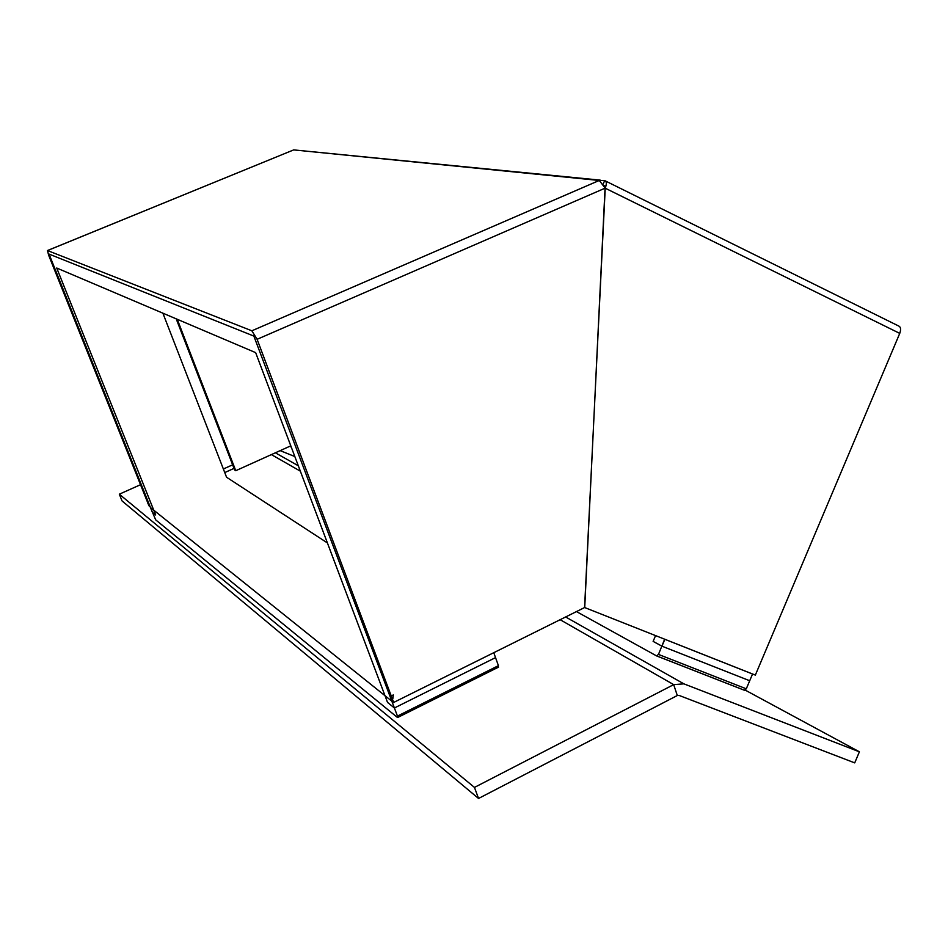 <?xml version="1.0" encoding="UTF-8"?>
<svg xmlns="http://www.w3.org/2000/svg" width="948" height="948" viewBox="0 0 948 948"><rect width="100%" height="100%" fill="white"/><g stroke="black" fill="none" stroke-linecap="round" stroke-linejoin="round"><path stroke-width="1.42" d="M289.614 446.366L291.249 447.018M392.531 700.856L391.856 701.2L397.449 716.084L498.423 665.662L493.766 652.686L495.531 657.616L394.404 707.978L253.851 336.078L49.118 254.1L253.851 336.078L389.296 694.41L393.681 702.444L257.109 339.301L251.86 330.793L47.471 250.533L48.644 255.213L147.912 503.163M147.817 503.139L149.452 506.588M394.404 707.978L387.531 702.421L255.652 352.632L56.726 268.023L155.673 514.989L152.379 512.323L49.059 254.111L149.488 506.552M224.747 472.578L234.014 468.395L224.747 472.566M47.613 250.473L293.667 149.903L600.226 180.132M604.658 180.57L599.266 180.464L605.227 188.202C606.839 183.782 606.637 181.234 604.658 180.57L603.189 184.042M392.839 698.664L393.301 694.931L391.24 695.951M393.681 702.444L584.726 607.478L605.049 188.19L257.109 339.301M605.618 181.056L898.301 325.828C900.73 326.728 901.204 329.24 899.747 333.388L755.343 675.095L584.584 607.514L605.227 188.202L899.747 333.388M664.667 639.213L658.469 654.416L746.289 688.817L752.546 674.016L664.856 639.308L661.953 646.18L653.125 641.393L655.566 635.61M661.953 646.18L749.702 680.747L752.558 673.992M658.469 654.416L656.537 655.886L576.479 611.579M746.289 688.817L744.31 690.227L656.703 655.957M162.878 313.172L226.56 477.235L327.404 542.931M397.449 716.084L397.378 717.423L155.65 519.824L150.459 507.536L391.856 701.2M498.423 665.662L498.21 667.06M478.539 798.465L474.462 787.409L119.318 494.192L122.055 500.947L478.539 798.465L677.31 695.524L679.005 695.394L854.717 762.879L859.398 751.811L745.246 690.132M677.31 695.524L673.684 684.634L474.462 787.409M140.66 484.641L119.318 494.192M859.398 751.811L683.887 683.852L565.624 616.97M294.828 456.545L280.17 450.632M560.138 619.708L673.684 684.634L683.887 683.852M177.252 319.286L235.756 470.706L290.799 445.833M235.756 470.706L234.642 469.995L176.209 318.836M604.255 186.104L604.812 185.855L604.113 185.784M232.639 464.816L223.361 468.999M47.673 250.485L293.667 149.903L599.266 180.464L251.86 330.793M300.35 471.156L271.389 454.602M298.324 465.788L275.358 452.8M656.798 655.969L744.583 690.31M397.698 717.494L498.589 667.096"/></g></svg>
